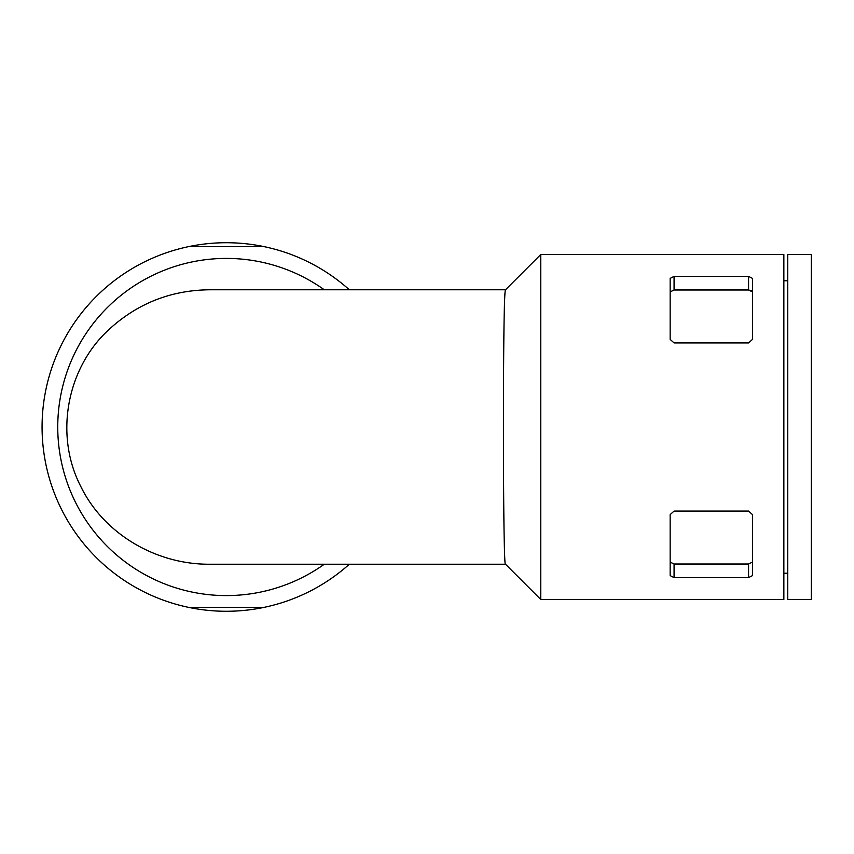 <?xml version="1.0" encoding="UTF-8"?>
<svg xmlns="http://www.w3.org/2000/svg" width="854" height="854" viewBox="0 0 854 854"><rect width="100%" height="100%" fill="white"/><g stroke="black" fill="none" stroke-linecap="round" stroke-linejoin="round"><path stroke-width="1.28" d="M748.574 577.624L752.491 575.607L752.491 514.61L748.574 511.087L674.073 511.087L670.155 514.61L670.155 575.607L674.073 577.624L748.574 577.624L748.574 564.014L752.491 562.092M783.855 254.492L783.855 599.508L540.774 599.508L540.774 254.492L783.855 254.492M748.574 276.376L674.073 276.376L670.155 278.393L670.155 339.39L674.073 342.913L748.574 342.913L752.491 339.39L752.491 278.393L748.574 276.376L748.574 289.986L751.926 290.904M505.515 289.773L210.436 289.773C170.533 290.008 136.064 303.864 107.028 331.32C66.185 370.305 54.741 436.042 80.682 486.257C104.135 534.668 157.179 564.889 210.436 564.227L505.515 564.227M324.274 289.773A168.59 168.59 0 0 0 58.648 409.61A168.59 168.59 0 0 0 324.274 564.227M188.531 246.646L264.153 246.646A184.272 184.272 0 0 0 42.07 427A184.272 184.272 0 0 0 188.531 607.354L264.153 607.354A184.272 184.272 0 0 0 349.329 564.227M349.329 289.773A184.272 184.272 0 0 0 264.153 246.646M188.531 607.354A184.272 184.272 0 0 0 264.153 607.354M783.855 280.763L787.772 280.763M787.772 254.492L787.772 599.508L811.3 599.508L811.3 254.492L787.772 254.492M670.155 562.092L674.073 564.014L748.574 564.014M674.073 276.376L674.073 289.986L748.574 289.986L752.491 291.908M674.073 289.986L670.155 291.908M540.774 599.508L505.461 564.195C503.444 568.401 502.931 409.813 503.935 331.32C504.276 304.846 504.789 291 505.461 289.805L540.774 254.492M674.073 577.624L674.073 564.014M783.855 573.237L787.772 573.237"/></g></svg>
